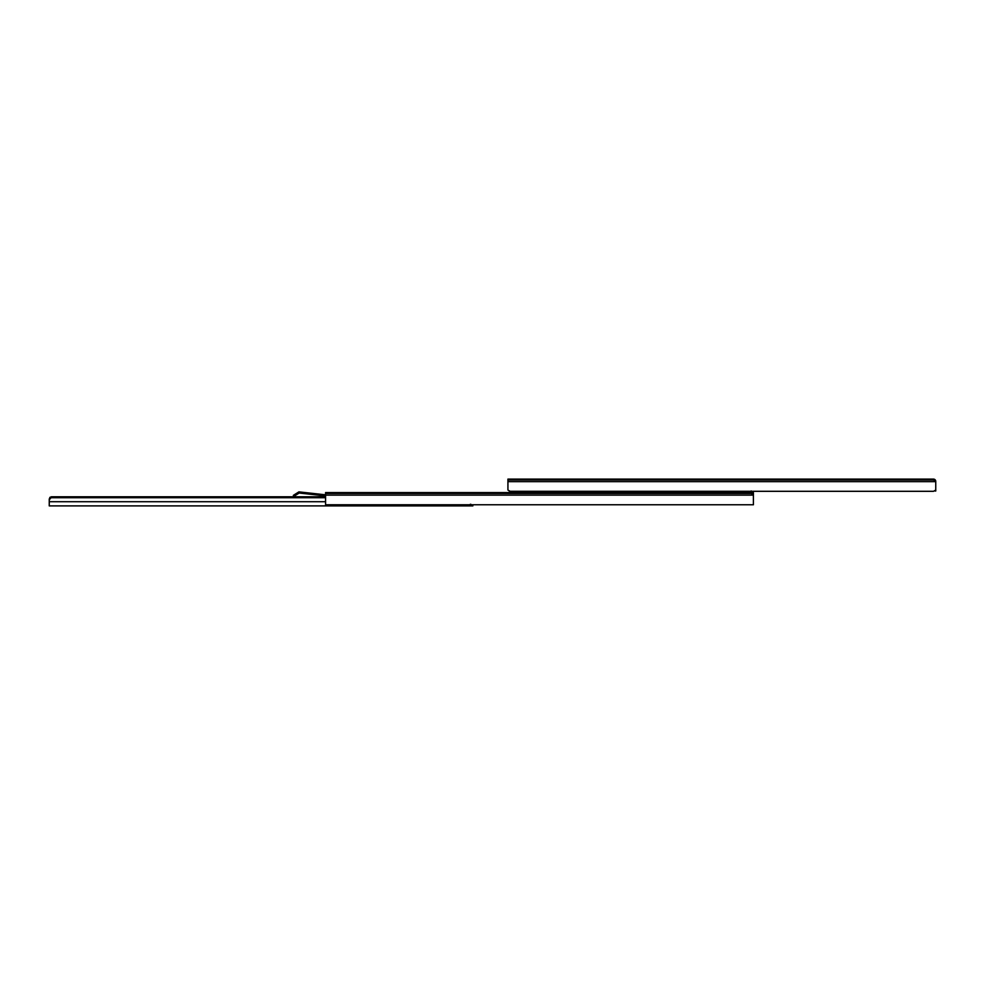 <?xml version="1.0" encoding="UTF-8"?>
<svg xmlns="http://www.w3.org/2000/svg" width="985" height="985" viewBox="0 0 985 985"><rect width="100%" height="100%" fill="white"/><g stroke="black" fill="none" stroke-linecap="round" stroke-linejoin="round"><path stroke-width="1.48" d="M932.709 479.104L933.509 479.104A2.241 2.241 0 0 1 935.75 481.345L935.097 479.757L932.376 479.104M507.928 479.104L932.438 479.104L507.928 479.104L507.928 480.003L507.928 479.104M507.928 490.037L510.168 491.306L933.509 491.306L935.75 490.037L935.75 481.653L507.928 481.653L507.928 490.037L507.928 480.003L507.928 481.653L935.75 481.653L934.531 480.003L507.928 480.003L934.531 480.003L932.438 479.104M935.75 488.917L935.75 491.022L935.097 491.022L935.75 491.022L935.75 481.345L935.75 490.037L933.509 491.306L510.168 491.306M932.623 479.116L935.75 481.751M935.75 490.037L935.11 491.022M750.361 492.574L753.402 492.574L753.402 499.58L753.402 492.574L750.028 492.574M293.912 496.329L294.761 495.8L294.17 494.852L294.761 495.8L299.194 493.029L325.579 495.947L305.941 493.768L305.941 492.648L298.923 491.872L293.321 495.381L293.912 496.329L293.321 495.381L298.923 491.872L325.579 494.815L305.941 492.648L305.941 493.768L299.194 493.029L294.146 496.181M750.274 492.586L753.402 495.123L753.402 504.776L325.579 504.776L325.579 495.123L325.579 504.776L753.402 504.776L753.402 495.123L325.579 495.123L325.579 492.574L325.579 493.473L752.183 493.473L325.579 493.473L325.579 495.123L753.402 495.123L750.09 492.574L325.579 492.574L750.09 492.574M472.862 504.776L472.862 505.896L472.862 504.776M470.054 504.776L470.054 505.896L49.25 505.896L49.25 500.06L49.25 501.71L325.579 501.71L49.25 501.71L49.25 505.896L472.862 505.896L470.756 505.896L470.756 504.209M49.878 497.376L51.491 496.772L49.878 497.376L49.25 500.06L51.429 496.785M49.25 498.939L49.25 500.06L49.841 498.373L51.491 497.721L325.579 497.721L51.491 497.721L51.491 496.772L325.579 496.772L51.491 496.772M470.054 505.896L470.054 504.431M470.756 504.776L470.756 505.896M509.331 491.244L509.331 492.426L751.161 492.426L751.161 491.306M509.331 490.961L509.331 492.426L751.161 492.426L751.161 490.961"/></g></svg>
